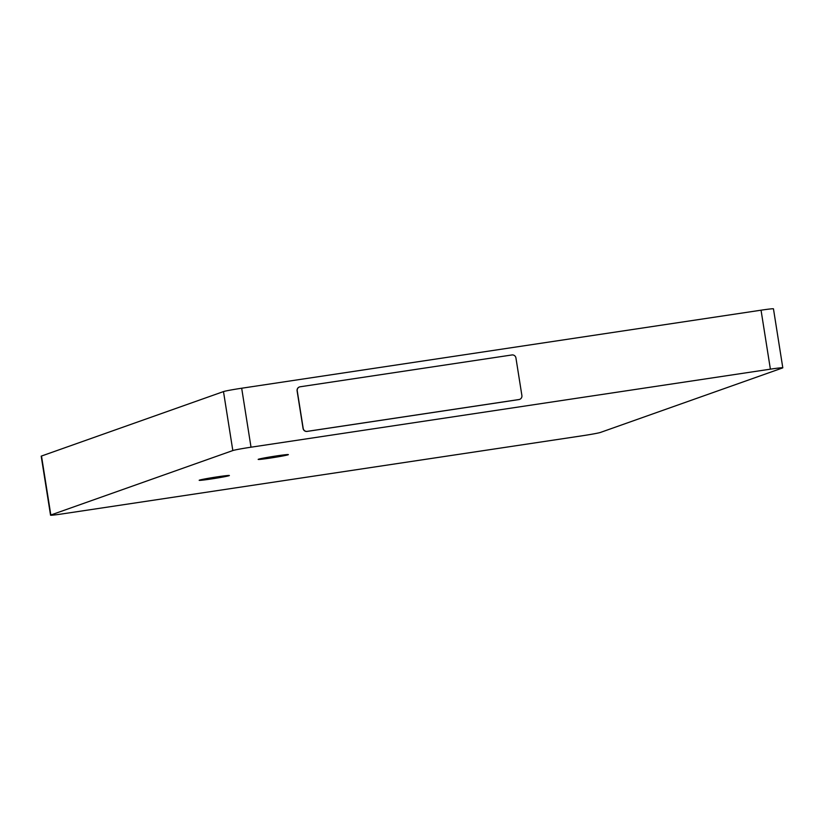 <?xml version="1.0" encoding="UTF-8"?>
<svg xmlns="http://www.w3.org/2000/svg" width="824" height="824" viewBox="0 0 824 824"><rect width="100%" height="100%" fill="white"/><g stroke="black" fill="none" stroke-linecap="round" stroke-linejoin="round"><path stroke-width="1.24" d="M251.021 447.195A15.646 0.597 171 0 0 232.821 450.553L50.841 515A15.646 0.597 171 0 0 50.542 515.175A15.646 0.597 171 0 0 62.954 513.805L582.321 435.772A15.646 0.597 171 0 0 600.511 432.415L782.501 367.968A15.646 0.597 171 0 0 782.8 367.792A15.646 0.597 171 0 0 770.389 369.162L251.021 447.195L241.679 388.228L761.046 310.195A15.646 0.597 -9 0 1 773.458 308.825L782.8 367.792M211.305 478.96A15.296 0.587 -9 0 1 199.171 480.299A15.296 0.587 -9 0 1 217.248 476.859A15.296 0.587 -9 0 1 229.381 475.52A15.296 0.587 -9 0 1 211.305 478.96M270.303 458.062A15.296 0.587 -9 0 1 258.17 459.411A15.296 0.587 -9 0 1 276.256 455.96A15.296 0.587 -9 0 1 288.379 454.621A15.296 0.587 -9 0 1 270.303 458.062M50.542 515.175L41.2 456.208A15.646 0.597 -9 0 1 41.499 456.033L223.489 391.585A15.646 0.597 -9 0 1 241.679 388.228M297.237 390.813L303.191 428.377A3.554 3.481 70.5 0 0 307.187 431.364L518.996 399.537A3.554 3.481 70.5 0 0 521.891 395.51L515.937 357.956A3.554 3.481 70.5 0 0 511.941 354.959L300.132 386.786A3.554 3.481 70.5 0 0 297.237 390.813L297.103 390.864A3.554 3.481 -109.5 0 1 299.431 386.971M297.103 390.864L303.057 428.418A3.554 3.481 -109.5 0 0 307.053 431.416L518.863 399.589A3.554 3.481 -109.5 0 0 519.563 399.403M223.489 391.585L232.821 450.553M41.499 456.033L50.841 515M761.046 310.195L770.389 369.162"/></g></svg>
